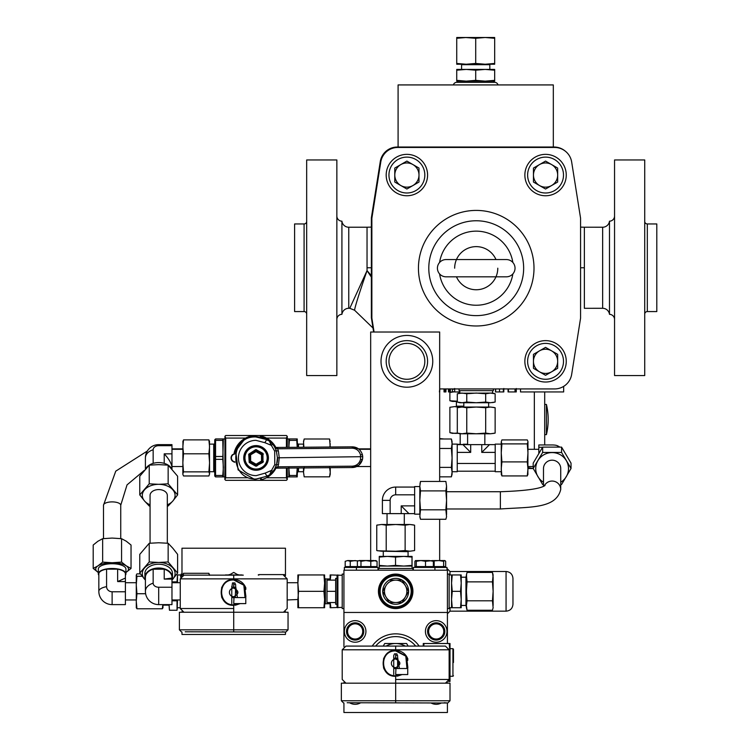 <?xml version="1.0" encoding="UTF-8"?>
<svg xmlns="http://www.w3.org/2000/svg" width="750" height="750" viewBox="0 0 750 750"><rect width="100%" height="100%" fill="white"/><g stroke="black" fill="none" stroke-linecap="round" stroke-linejoin="round"><path stroke-width="1.12" d="M437.419 268.191A8.625 8.625 0 0 0 446.034 276.816L506.409 276.816A8.625 8.625 0 0 0 515.034 268.191A8.625 8.625 0 0 0 506.409 259.566L446.034 259.566A8.625 8.625 0 0 0 437.419 268.191M465.356 37.5L475.706 38.288L475.706 63.45L466.219 64.237L456.731 63.45L456.731 64.237L485.184 64.237L475.706 63.45M475.706 38.288L485.184 37.5L494.672 38.288L494.672 37.5L456.731 37.5L456.731 63.45M415.688 646.087A25.875 25.875 0 0 0 375.656 646.087M412.922 570.206L412.922 568.481L378.431 568.481L378.431 570.206M377.7 524.944L376.753 525.178L376.753 550.556L381.488 551.231L395.672 551.231L377.7 550.791M405.131 550.556L395.672 551.231L409.866 551.231L405.131 550.556L405.131 525.178L409.866 524.494L413.409 524.888M408.075 556.406L408.075 551.663L382.847 551.231M395.541 565.388L403.762 566.062L387.384 566.062L395.541 565.388L395.541 557.081L387.384 556.406L379.219 557.081L379.294 556.406L379.219 565.388L387.384 566.062L379.294 566.062L379.219 565.388L379.294 568.481M395.672 487.069A13.284 13.284 0 0 0 382.397 500.353L390.141 500.353A5.531 5.531 0 0 1 395.672 494.822L395.672 487.069L414.647 487.069M419.822 514.153L414.647 514.153L414.647 486.553L419.822 486.553M543.488 486.319L543.488 468.609A8.625 8.428 180 0 1 552.112 460.181A8.625 8.428 180 0 1 560.737 468.609L560.737 489.478A8.625 8.428 180 0 0 544.284 485.944M451.641 388.931L454.669 389.353M456.403 401.428L456.403 406.172L463.819 406.172M452.372 391.931L454.669 391.772M546.422 434.634A65.541 65.541 0 0 0 546.422 404.447L544.697 404.447L544.697 434.634L546.422 434.634L546.422 404.447M498.019 84.928A3.45 3.45 0 0 0 494.672 82.341L456.731 82.341A3.45 3.45 0 0 0 453.384 84.928M493.809 82.341L493.809 81.141L485.184 81.141L494.672 80.353L494.672 70.191L485.184 69.413L475.706 70.191L466.219 69.413L456.731 70.191L456.731 69.413L494.672 69.413L494.672 70.191M466.219 81.141L475.706 80.353L485.184 81.141L456.731 81.141L456.731 80.353L466.219 81.141L457.594 81.141L457.594 82.341M489.825 69.413L489.825 64.669L461.578 64.669L461.578 69.413M459.066 388.931L459.066 390.656L493.387 390.656L493.387 388.931M459.797 393.225L492.609 393.066L492.609 390.656M400.837 164.578A12.103 12.103 0 0 0 400.837 185.531A12.103 12.103 0 0 0 418.988 175.059A12.103 12.103 0 0 0 400.837 164.578M427.584 175.059A20.7 20.7 0 0 1 406.884 195.75A20.7 20.7 0 0 1 386.184 175.059A20.7 20.7 0 0 1 406.884 154.359A20.7 20.7 0 0 1 427.584 175.059A20.7 20.7 0 0 0 406.884 154.359A20.7 20.7 0 0 0 386.184 175.059M539.513 185.531A12.103 12.103 0 0 0 557.663 175.059A12.103 12.103 0 0 0 539.513 164.578A12.103 12.103 0 0 0 539.513 185.531M535.209 157.134A20.7 20.7 0 0 1 563.484 164.709A20.7 20.7 0 0 1 555.909 192.984A20.7 20.7 0 0 1 527.634 185.4A20.7 20.7 0 0 1 535.209 157.134A20.7 20.7 0 0 0 527.634 185.4A20.7 20.7 0 0 0 555.909 192.984M386.184 361.331A20.7 20.7 0 0 1 406.884 340.631A20.7 20.7 0 0 1 427.584 361.331A20.7 20.7 0 0 1 406.884 382.031A20.7 20.7 0 0 1 386.184 361.331A20.7 20.7 0 0 1 406.884 340.631A20.7 20.7 0 0 1 427.584 361.331M406.884 387.206A25.875 25.875 0 0 1 381.019 361.331A25.875 25.875 0 0 1 406.884 335.456A25.875 25.875 0 0 1 432.759 361.331A25.875 25.875 0 0 1 406.884 387.206M535.209 343.406A20.7 20.7 0 0 1 563.484 350.981A20.7 20.7 0 0 1 555.909 379.256A20.7 20.7 0 0 1 527.634 371.681A20.7 20.7 0 0 1 535.209 343.406A20.7 20.7 0 0 1 563.484 350.981A20.7 20.7 0 0 1 555.909 379.256M539.513 371.812A12.103 12.103 0 0 0 557.663 361.331A12.103 12.103 0 0 0 539.513 350.85A12.103 12.103 0 0 0 539.513 371.812M495.984 259.566A21.562 21.562 0 0 0 456.459 259.566M496.059 276.637A21.562 21.562 0 0 0 497.784 268.191M456.459 276.816A21.562 21.562 0 0 0 495.984 276.816M428.794 268.191A47.428 47.428 0 0 1 476.222 220.762A47.428 47.428 0 0 1 523.65 268.191A47.428 47.428 0 0 1 476.222 315.628A47.428 47.428 0 0 1 428.794 268.191A47.428 47.428 0 0 1 476.222 220.762A47.428 47.428 0 0 1 523.65 268.191A47.428 47.428 0 0 1 476.222 315.628A47.428 47.428 0 0 1 428.794 268.191A47.428 47.428 0 0 0 476.222 315.628A47.428 47.428 0 0 0 523.65 268.191A47.428 47.428 0 0 1 476.222 315.628A47.428 47.428 0 0 1 428.794 268.191M336.853 216.019A5.175 5.175 0 0 0 341.916 221.194L341.916 314.325A5.175 5.175 0 0 0 336.853 319.5M614.55 319.5A5.175 5.175 0 0 0 609.487 314.325L609.487 221.194A5.175 5.175 0 0 0 614.55 216.019M644.728 314.156A2.587 2.587 0 0 1 647.316 311.569L656.803 311.569L656.803 223.95L647.316 223.95A2.587 2.587 0 0 1 644.728 221.363M644.728 375.562L644.728 159.956L614.55 159.956L614.55 375.562L644.728 375.562M304.088 311.569L304.088 223.95L294.6 223.95L294.6 311.569L304.088 311.569A2.587 2.587 0 0 1 306.675 314.156M304.088 223.95A2.587 2.587 0 0 0 306.675 221.363M336.853 375.562L336.853 159.956L306.675 159.956L306.675 375.562L336.853 375.562M371.353 277.087L367.041 270.628C359.1 293.644 354.947 306.844 354.572 310.228L373.003 328.031M584.363 267.759L584.363 308.297L602.644 308.287L602.644 227.231L584.363 227.222L584.363 267.759L580.575 267.759M371.353 227.109L367.041 227.222L367.041 270.628L349.781 308.297L348.759 308.287A6.9 6.9 0 0 0 341.916 314.325M367.041 227.231L348.759 227.231L348.759 308.287M341.916 221.194A6.9 6.9 0 0 0 348.759 227.231M609.487 314.325A6.9 6.9 0 0 0 602.644 308.287M609.487 221.194A6.9 6.9 0 0 1 602.644 227.231M367.041 267.759L371.353 267.759M457.35 433.106L452.419 433.35L449.878 432.666L454.613 433.35L449.878 432.666L449.878 407.288L454.613 406.613L449.878 407.288L454.613 406.613L459.347 407.288M103.491 538.603L103.491 505.219A8.625 3.328 -0 0 1 112.116 501.891A8.625 3.328 -0 0 1 120.741 505.219L120.741 538.603M162.966 607.856L162.994 604.612M162.853 604.612L162.319 608.784L162.994 607.584M177.487 599.953L177.197 609.309M106.584 586.669A13.284 5.128 180 0 0 98.831 591.337L98.831 573.834A13.284 5.128 180 0 1 106.584 569.166L106.584 586.669A5.531 5.1 0 0 0 112.116 591.769L125.4 591.769L125.4 604.612L112.116 604.612L112.116 591.769M125.4 575.278A13.8 5.334 180 0 0 125.916 573.834L125.916 569.062A13.8 5.334 180 0 0 112.116 563.728A13.8 5.334 180 0 0 98.316 569.062L98.316 573.834A13.8 5.334 180 0 0 98.831 575.278M125.916 573.834A13.8 5.334 180 0 0 112.116 568.5A13.8 5.334 180 0 0 98.316 573.834M209.569 441.928L208.894 439.875L209.569 446.841L208.894 453.806L209.569 462.834L208.894 471.863L209.569 473.916L208.894 475.969L183.516 475.969L182.841 474.309L182.944 441.131M182.841 473.916L183.516 471.863L182.841 462.834L183.516 453.806L182.841 446.841L183.516 439.875L182.841 441.928M145.641 468.863A13.8 9.328 0 0 1 158.691 462.572A13.8 9.328 0 0 1 171.741 468.863M324.609 578.156L325.387 578.934L325.387 603.731L330.131 603.731M323.934 574.95L324.609 574.95L324.609 607.716L323.934 607.716L324.609 599.522L323.934 591.337L298.556 591.337L297.881 583.144L297.881 574.95L323.934 574.95L324.609 583.144L323.934 591.337M153.159 583.172A13.284 8.981 180 0 0 145.406 591.337L145.406 577.359A13.284 8.981 180 0 1 153.159 569.194L153.159 583.172A5.531 4.078 0 0 0 158.691 587.241L171.975 587.241L171.975 604.612L158.691 604.612L158.691 587.241M171.975 579.891A13.8 9.328 180 0 0 172.491 577.359L172.491 573.544A13.8 9.328 180 0 0 158.691 564.216A13.8 9.328 180 0 0 144.891 573.544L144.891 577.359A13.8 9.328 180 0 0 145.406 579.891M172.491 577.359A13.8 9.328 180 0 0 158.691 568.022A13.8 9.328 180 0 0 144.891 577.359M150.066 543.188L150.066 495.403A8.625 5.831 0 0 1 150.403 493.781A8.625 5.831 0 0 1 159.9 489.628A8.625 5.831 0 0 1 167.316 495.403L167.316 543.188M370.669 449.297L359.091 449.297M370.669 466.547L356.784 466.547M452.072 471.722L457.247 471.722L457.247 444.122L452.072 444.122M501.234 471.722L495.197 471.722L495.197 444.122L501.234 444.122M494.194 407.484L490.416 407.044L485.681 407.719L485.681 433.097L490.416 433.772L494.194 433.331M457.303 433.097L459.834 433.772L490.416 433.772L495.141 433.097L495.141 407.719L490.416 407.044L459.834 407.044L457.303 407.719L457.303 433.097L462.028 433.772L466.762 433.097L476.222 433.772L485.681 433.097M501.234 473.944L501.909 475.931L501.234 468.909L501.909 461.897L501.234 452.887L501.909 443.888L501.234 441.9L501.909 439.913L527.288 439.913L527.962 441.534L527.869 474.684M527.962 441.9L527.288 443.888L527.962 452.887L527.288 461.897L527.962 468.909L527.288 475.931L527.962 473.944M485.681 407.719L476.222 407.044L466.762 407.719L462.028 407.044L457.303 407.719M557.644 447.028L557.644 446.119A5.531 1.163 0 0 0 556.997 445.575A5.531 1.163 0 0 0 552.112 444.956L538.828 444.956L538.828 453.45M255.966 445.594A12.328 12.328 0 0 1 268.406 457.819A12.328 12.328 0 0 1 256.172 470.25A12.328 12.328 0 0 1 243.741 458.025A12.328 12.328 0 0 1 255.966 445.594A12.328 12.328 0 0 1 268.406 457.819A12.328 12.328 0 0 1 256.172 470.25A12.328 12.328 0 0 1 243.741 458.025A12.328 12.328 0 0 1 255.966 445.594M255.572 449.709L248.709 454.247L249.206 462.459L255.712 466.144L263.006 462.347L262.931 453.384L256.003 449.587L256.219 450.075L249.253 453.947L249.422 462.084L256.35 465.759L262.791 461.972L262.941 454.125L256.219 450.075L249.253 453.947M297.469 472.753A1.031 1.031 0 0 1 298.5 471.722L303.506 471.722M297.469 443.091A1.031 1.031 0 0 0 298.5 444.122L298.5 447.281M297.234 467.991L296.653 475.463L296.653 476.897L297.234 476.897L297.469 467.981M297.469 447.291L297.234 438.947L296.653 438.947L297.225 447.291M288.844 468.056L288.844 476.897L296.653 476.897M214.744 443.091A1.031 1.031 0 0 1 213.713 444.122L209.569 444.122M214.744 472.753A1.031 1.031 0 0 0 213.713 471.722L213.713 444.122M214.744 439.809L214.744 476.034L215.559 476.897L215.559 438.947L214.744 439.809M215.559 475.463L222.797 475.463L223.369 467.409L222.797 459.356L223.369 438.947L215.559 438.947M222.797 459.356L215.559 459.356M224.85 476.897L223.369 476.897L222.797 440.381L215.559 440.381M234.928 462.206A4.312 4.312 0 0 1 233.681 461.887L233.681 461.887M181.116 576.478L181.116 574.087L181.978 574.087M237.244 574.453A17.25 17.25 0 0 1 239.1 574.95M285.459 632.072L285.459 634.453L181.978 634.453L181.978 632.072M181.978 575.728L181.978 548.212L285.459 548.212L285.459 575.728M285.459 611.653L285.459 612.234M181.978 612.234L181.978 611.653M228.328 574.95A17.25 17.25 0 0 1 230.184 574.453M234.863 461.859A3.966 3.966 0 0 1 233.653 461.494L233.138 461.203A3.966 3.966 0 0 1 233.138 454.641L233.653 454.35A3.966 3.966 0 0 1 234.881 453.984M233.681 453.956A4.312 4.312 0 0 1 234.619 453.675M232.781 461.363L232.781 461.363A4.312 4.312 0 0 1 232.781 454.472M287.288 447.375L287.288 436.359L286.425 435.497L225.712 435.497L224.953 436.256L225.712 438.084L245.55 438.084M247.481 477.759L225.712 477.759L224.85 479.484L224.953 436.256M287.184 436.256L286.425 438.084L286.425 447.375M287.288 468.066L287.288 479.484L286.425 480.347L225.712 480.347L224.953 479.587M225.712 477.759L225.712 438.084M286.425 468.075L286.425 477.759L287.184 479.587M215.559 456.488L222.797 456.488M223.369 476.897L215.559 476.897M222.797 440.381L222.797 438.947M222.797 476.897L222.797 475.463M288.844 467.409L289.416 475.463L296.653 475.463M296.653 440.381L289.416 440.381L288.853 447.347M287.288 438.947L296.653 438.947M289.416 475.463L289.416 476.897M289.416 438.947L289.416 440.381M288.844 438.947L288.844 447.356M256.566 466.134L262.566 461.597L263.006 462.347M262.931 453.384L262.566 461.597L256.134 465.394L249.422 462.084L256.134 465.825L255.712 466.144M249.206 462.459L249.572 454.237L256.012 450.45L263.372 454.125M255.806 451.266L256.012 450.656L256.022 451.631L262.331 454.237L261.497 454.725L262.397 461.503L261.544 461.025L256.134 465.188L256.125 464.213L249.806 461.606L250.65 461.109L249.741 454.341L250.594 454.819L255.806 451.266M261.206 436.106A0.863 0.863 0 0 0 260.156 436.809A0.863 0.863 0 0 1 261.206 436.106A22.425 22.425 0 0 1 275.85 447.469A22.425 22.425 0 0 0 261.206 436.106L261.009 436.95A21.562 21.562 0 0 1 268.144 440.1M275.953 468.169A22.425 22.425 0 0 1 261.572 479.644A0.863 0.863 0 0 1 260.541 479.072A0.863 0.863 0 0 0 261.572 479.644A22.425 22.425 0 0 0 275.953 468.169M234.197 452.719A0.863 0.863 0 0 0 234.928 453.778A0.863 0.863 0 0 1 234.197 452.719L235.041 452.925C237.281 444.797 242.484 439.509 250.659 437.034L250.444 436.2A0.863 0.863 0 0 1 251.512 436.913A0.863 0.863 0 0 0 250.444 436.2A22.425 22.425 0 0 0 234.197 452.719A22.425 22.425 0 0 1 250.444 436.2M543.488 482.231A16.387 16.022 -0 0 1 552.112 452.587A16.387 16.022 -0 0 1 560.737 482.231M560.737 484.509L561.572 484.491L571.031 468.469L561.572 452.447L542.653 452.447L533.194 468.469L542.653 484.491L543.488 484.509M542.653 452.447L542.653 447.113L561.572 447.113L571.031 463.134L571.031 468.469M533.194 468.469L533.194 463.134L542.653 447.113M561.572 452.447L561.572 447.113M542.55 447.281L538.828 447.281M466.762 407.719L466.762 433.097M501.909 443.888L527.288 443.888M501.234 441.9L501.328 474.684M501.909 461.897L527.288 461.897M501.909 475.931L527.288 475.931M495.197 452.391L481.753 452.391L489.506 444.637L470.691 444.637L470.691 452.391L457.247 452.391M470.691 444.637L462.938 444.637L470.691 452.391M481.753 452.391L481.753 444.637M457.247 463.453L495.197 463.453M451.884 441.309L451.397 439.003L452.072 441.534L452.072 474.309L451.397 476.841L451.894 474.506M439.659 439.003L451.397 439.003L452.072 443.728L451.397 448.463L452.072 457.922L451.397 467.381L452.072 472.116L451.397 476.841L439.659 476.841M451.913 474.347L452.072 472.116M452.072 443.728L451.941 441.675M439.659 467.381L451.397 467.381M439.659 448.463L451.397 448.463M329.559 467.381L330.234 472.116L329.559 476.841L330.234 474.309L330.234 467.709M330.234 447.009L329.559 439.003L330.103 441.675M330.047 441.309L329.559 439.003L304.181 439.003L303.694 441.309M330.234 443.728L329.897 447.019M304.181 467.381L303.506 472.116L304.181 476.841L303.506 472.116L304.181 476.841L329.559 476.841L330.056 474.506M330.075 474.347L330.234 472.116M303.637 441.675L304.181 439.003L303.506 441.534L303.891 447.234M303.506 447.234L303.506 443.728M303.506 472.116L303.506 467.934M164.222 579.094L164.222 569.194A13.284 8.981 180 0 1 171.975 577.359L171.975 578.053L164.222 579.094L171.975 579.094L171.975 578.053M171.975 579.094L171.975 587.241M153.159 569.194L164.222 569.194M139.772 573.047L139.772 554.353L149.231 543.272L158.691 542.766L168.15 543.272L172.884 548.306L177.609 554.353L177.609 573.047L168.15 561.966L158.691 562.463L149.231 561.966L139.772 573.047L145.406 580.125M168.15 543.272L168.15 561.966M171.975 580.125L177.609 573.047M149.231 543.272L149.231 561.966M171.975 580.031A16.387 11.081 180 0 0 172.884 579.084A16.387 11.081 180 0 0 172.884 568.003A16.387 11.081 180 0 0 158.691 562.463A16.387 11.081 180 0 0 144.497 568.003A16.387 11.081 180 0 0 144.497 579.084A16.387 11.081 180 0 0 145.406 580.031M209.569 575.147L209.466 574.547M209.569 575.344L208.894 573.281L183.516 573.281L182.944 574.547M208.894 573.281L209.194 575.147M183.206 575.231L183.516 573.281M234.684 575.147A16.209 16.209 0 0 0 232.753 575.147M236.278 575.147A16.387 16.387 0 0 0 231.159 575.147M243.291 575.147L224.138 575.147M232.509 574.95L225.422 574.95M241.997 574.95L234.909 574.95M238.106 574.95L233.719 572.409L229.331 574.95M330.131 580.125L330.131 574.95L330.816 574.95L330.234 580.125M342.206 575.297L330.816 574.95M330.234 602.541L330.816 607.716L330.131 607.716L330.131 602.541M342.206 607.378L330.816 607.716M284.944 574.931L284.269 574.594L284.944 575.447M284.363 575.259L284.269 574.594L258.891 574.594L258.206 574.959L258.891 574.594L258.806 575.147M298.556 574.95L297.881 583.144L298.556 607.716L297.881 607.716L297.881 599.522L287.184 599.953M297.881 599.522L298.556 591.337M298.556 607.716L323.934 607.716M171.975 469.125L171.975 467.709C171.722 463.791 169.134 459.159 164.222 453.834L164.222 463.35M158.691 445.678L158.691 444.637L171.975 444.637L171.975 445.678L158.691 445.678A5.531 4.078 0 0 0 153.159 449.756L153.159 463.35M171.975 467.709L171.975 453.834L164.222 453.834M171.975 445.678L171.975 453.834M208.894 471.863L183.516 471.863M209.569 473.916L209.466 441.131M208.894 453.806L183.516 453.806M208.894 439.875L183.516 439.875M168.15 483.825L158.691 484.322L149.231 483.825L149.231 465.131L158.691 464.634L168.15 465.131L177.609 476.212L177.609 494.906L168.15 483.825L168.15 465.131M149.231 483.825L139.772 494.906L139.772 476.212L149.231 465.131M139.772 494.906L144.497 500.944L149.231 505.988L150.066 506.062M167.316 506.062L168.15 505.988L172.884 500.944L177.609 494.906M150.066 504.825A16.387 11.081 0 0 1 144.497 500.944A16.387 11.081 0 0 1 144.497 489.862A16.387 11.081 0 0 1 158.691 484.322A16.387 11.081 0 0 1 172.884 489.862A16.387 11.081 0 0 1 172.884 500.944A16.387 11.081 0 0 1 167.316 504.825M117.647 581.569L117.647 569.166A13.284 5.128 180 0 1 125.4 573.834L125.4 578.053L117.647 581.569L125.4 581.569L125.4 578.053M125.4 581.569L125.4 591.769M106.584 569.166L117.647 569.166M180.891 576.769L180.675 574.95L180.675 577.134M169.378 609.609L169.041 604.612M171.975 600.797L177.037 600.797L177.037 610.256L169.481 610.256L169.059 604.612M180.675 574.95L177.487 574.95L177.487 582.712M177.487 574.95L177.037 581.869L171.975 581.869M140.391 573.881L136.941 573.881L136.266 575.081L136.941 576.281L142.209 576.281M162.319 608.784L136.941 608.784L136.266 601.256L136.941 593.728L136.266 585L136.941 576.281M136.266 607.584L136.941 608.784M145.631 593.728L136.941 593.728M136.303 607.856L136.266 575.081M93.197 568.434L93.197 545.025L97.922 541.238L102.656 538.697L112.116 538.069L121.575 538.697L126.309 541.238L131.034 545.025L131.034 568.434L126.309 565.894L121.575 562.106L112.116 562.734L102.656 562.106L97.922 565.894L93.197 568.434L98.316 572.484A16.387 6.328 180 0 1 97.922 572.222A16.387 6.328 180 0 1 97.922 565.894A16.387 6.328 180 0 1 112.116 562.734A16.387 6.328 180 0 1 126.309 565.894A16.387 6.328 180 0 1 126.309 572.222L131.034 568.434M102.656 538.697L102.656 562.106M121.575 538.697L121.575 562.106M463.266 444.637L457.247 444.216M463.266 444.216L467.597 444.216M463.819 406.613L454.613 406.613M461.391 407.044L463.819 406.809M458.241 433.35L454.613 433.35M439.659 438.572L444.094 439.003M367.041 270.628L371.353 275.634M373.631 332.016L371.353 317.606L371.353 217.912L380.278 161.578A17.25 17.25 0 0 1 397.312 147.028L554.091 147.028A17.25 17.25 0 0 1 565.2 151.078M397.312 147.028L401.297 147.028M554.091 147.028L548.147 147.028M439.416 391.941L439.716 388.931M439.716 391.941L439.791 388.931M444.037 388.931L444.037 391.941L445.359 391.941L445.359 388.931M445.359 391.941L445.922 391.941L445.922 388.931M444.966 391.941L444.966 388.931M445.922 391.941L445.997 388.931M448.491 388.931L448.491 391.941L449.794 391.941L449.794 388.931M449.794 391.941L450.375 391.941L450.375 388.931M449.428 391.941L449.428 388.931M450.375 391.941L450.422 388.931M454.669 388.491L454.669 391.941L459.834 391.941M454.669 391.941L454.669 388.931L454.697 391.941M495.478 388.931L495.478 391.941L499.509 391.941L499.509 388.931M499.509 391.941L503.334 391.941L503.334 388.931M495.675 391.941L495.675 388.931M503.334 391.941L503.822 391.941L503.822 388.931M508.069 388.931L508.069 391.941L508.481 388.931M508.481 391.941L515.006 391.941L515.006 388.931M508.434 391.941L508.434 388.931M515.006 391.941L516.272 391.941L516.272 388.931M516.272 391.941L516.272 388.491M515.991 391.941L515.991 388.931M515.372 391.941L515.372 388.931M563.653 386.381L563.653 391.941L520.528 391.941L520.528 388.931M374.072 332.016L371.869 318.141L371.869 218.241L380.775 162.009A17.25 17.25 0 0 1 397.819 147.459L554.634 147.459A17.25 17.25 0 0 1 571.669 162.009L580.575 218.241L580.575 318.141L571.669 374.381A17.25 17.25 0 0 1 554.634 388.931L439.659 388.931M456.384 259.744A21.562 21.562 0 0 0 454.659 268.191M557.663 354.347L545.559 347.362L533.456 354.347L533.456 368.316L545.559 375.309L557.663 368.316L557.663 354.347M370.669 560.55L370.669 332.016L439.659 332.016L439.659 481.434M439.659 519.272L439.659 560.55M557.663 168.066L557.663 182.044L545.559 189.028L533.456 182.044L533.456 168.066L545.559 161.081L557.663 168.066M406.884 189.028L394.781 182.044L394.781 168.066L406.884 161.081L418.988 168.066L418.988 182.044L406.884 189.028M492.834 393.253L495.141 393.75L490.416 393.066L485.681 393.75L476.222 393.066L466.762 393.75L466.762 402.047L476.222 402.731L485.681 402.047L490.416 402.731L495.141 402.047L492.684 402.562M485.681 393.75L485.681 402.047M492.609 393.066L495.141 393.75L495.141 402.047L492.478 402.591M490.416 393.066L492.469 393.206M466.762 393.75L462.028 393.066L457.303 393.75L457.303 402.047L459.834 402.731L462.028 402.731L457.303 402.047L462.028 402.731L466.762 402.047M462.028 393.066L459.637 393.253M462.028 402.731L490.416 402.731M553.322 147.028L553.322 84.928L398.091 84.928L398.091 147.028M475.706 80.353L475.706 70.191M456.731 80.353L456.731 70.191M494.672 80.353L494.672 81.141L485.184 81.141M494.672 38.288L494.672 63.45L485.184 64.237L494.672 64.237L494.672 63.45M456.731 38.288L466.219 37.5M486.047 37.5L485.184 37.5M544.697 444.956L544.697 391.941M534.347 391.941L534.347 449.297M527.962 468.525L533.231 468.525M533.222 468.516L527.962 467.616M459.834 392.391L459.347 393.197M452.419 389.353L452.419 391.772L454.613 391.772L449.878 392.447L449.878 400.753L452.419 401.428L454.613 401.428L449.878 400.753L457.303 401.203M452.419 391.772L449.878 392.447L452.213 391.959M459.347 392.447L456.928 391.941M454.613 401.428L457.303 401.428M401.212 505.884L401.212 513.628L408.956 513.628L401.212 505.884L414.647 505.884M414.647 494.822L395.672 494.822M382.397 500.353L382.397 513.628L390.141 513.628L390.141 500.353M401.212 513.628L390.141 513.628M412.125 565.388L412.059 566.062L403.762 566.062L411.994 565.388L412.059 566.062L412.059 556.406L411.994 557.081L403.762 556.406L395.541 557.081M412.125 557.081L412.059 556.406L379.294 556.406M411.994 565.388L411.994 557.081M409.866 551.231L414.6 550.556L409.866 551.231L414.6 550.556L414.6 525.178L409.866 524.494L395.672 524.494L405.131 525.178M386.212 550.556L386.212 525.178L395.672 524.494L381.488 524.494L386.212 525.178M376.753 525.178L381.488 524.494L376.753 525.178M446.559 514.538L446.559 486.159L445.875 481.434L446.559 486.159L445.875 490.894L446.559 500.353L445.875 509.812L446.559 516.741L445.875 519.272L420.497 519.272L419.962 516.6M420.009 516.956L420.497 519.272L419.822 516.741L420.497 509.812L419.822 500.353L420.497 490.894L419.822 486.159L420.497 481.434L420.009 483.759M419.981 483.919L420.497 481.434L445.875 481.434L446.559 486.159M445.875 490.894L420.497 490.894M445.875 509.812L420.497 509.812M419.822 514.538L419.822 486.159M233.719 597.816C231.206 597.169 231.206 596.944 233.719 597.131L234.994 597.572M233.719 596.709A4.312 4.312 0 0 1 229.406 592.397A4.312 4.312 0 0 1 233.719 588.084C239.278 590.962 239.278 593.831 233.719 596.709L233.719 597.131M233.719 588.084L233.719 587.663C231.206 587.85 231.206 587.625 233.719 586.978C236.222 587.625 236.222 587.85 233.719 587.663L233.719 584.634L234.338 584.634M233.719 575.147L183.956 575.147L233.719 575.147L233.719 578.859L287.184 578.859L180.253 578.859L233.719 578.859L233.719 579.459L244.528 585.309L245.897 596.747M245.794 597.028L245.794 595.303M245.794 589.491L245.794 587.766M239.062 603.609L233.719 604.819L233.719 605.334L240.159 603.609L233.719 605.334C217.041 606.103 217.022 578.7 233.719 579.459L244.547 585.337L245.569 597.572M221.644 587.766L221.644 589.491M221.644 595.303L221.644 597.028M233.719 604.819C218.203 605.494 217.05 579.581 233.719 579.975L233.719 579.459C217.031 578.709 217.031 606.084 233.719 605.334L233.719 612.234L283.481 612.234L179.391 612.234L288.047 612.234L233.719 612.234L233.719 629.822L288.047 629.822L179.391 629.822L233.719 629.822L233.719 631.791M233.719 579.975L243.844 585.206L245.006 597.572M235.509 584.634L234.928 582.909L232.509 582.909L231.778 587.709M233.719 584.634C236.222 584.634 236.222 584.634 233.719 584.634C231.216 584.644 231.216 584.644 233.719 584.634L233.719 582.909M233.719 597.572L245.794 597.572L245.794 603.609L233.719 603.609C231.216 603.609 231.216 603.609 233.719 603.609L234 597.572M235.247 597.572L235.659 587.222M447.422 570.206L343.931 570.206L343.931 612.459L447.422 612.459L447.422 568.913L450.009 571.5L450.009 574.95M447.422 612.459L447.422 643.509M447.422 682.594L447.422 683.175M447.422 703.003L447.422 712.5L343.931 712.5L343.931 703.003M343.931 683.175L343.931 682.594M343.931 646.669L343.931 612.459M276.553 464.719A21.562 21.562 0 0 1 272.897 471.459L271.556 470.381L265.134 473.128L266.859 476.016L271.247 474.262A17.25 17.25 0 0 0 267.984 475.95L256.247 478.997C229.378 480.469 228.694 435.703 255.9 436.969L267.684 439.819C256.931 435.338 248.981 435.478 243.825 440.241L235.678 450.984L238.106 469.894L254.738 479.503L267.9 475.959M265.134 473.128L256.219 475.631A17.653 17.653 0 0 1 238.425 458.128A17.653 17.653 0 0 1 255.928 440.334L264.881 442.688L271.341 445.322L269.559 441.459L270.366 441.459L266.559 439.772L264.881 442.688M277.631 457.8A21.562 21.562 0 0 1 276.581 464.625L277.425 457.8L276.291 450.506L274.678 451.097L274.791 464.55L276.412 465.122L276.581 464.625L274.603 469.003L276.066 468.159L274.781 468.75M271.856 472.669L270.844 473.681M271.613 443.034L269.934 441.469A21.562 21.562 0 0 1 271.153 442.575M269.925 441.459L272.672 444.225L271.341 445.322L270.366 444.234M274.613 446.906L277.575 448.791L278.381 450.825L276.469 451.003L274.416 446.653L276.328 450.6M276.534 464.756L276.412 465.122A21.562 21.562 0 0 1 272.897 471.459L270.197 474.272M272.672 444.225A21.562 21.562 0 0 1 276.291 450.506A21.562 21.562 0 0 0 272.672 444.225M270.591 471.488L271.556 470.381L269.831 474.272L270.647 474.262M278.381 450.825L279.253 457.791L278.494 464.766L276.581 464.625M278.494 464.766L277.725 466.809L274.603 469.003M278.006 468.15L352.472 467.522C357.516 467.25 360.853 464.55 362.484 459.422L362.728 457.087L362.484 459.422L358.894 465.225L352.472 467.522L352.181 466.191L277.725 466.809L278.006 468.15L276.066 468.159A1.725 0.6 -90.5 0 0 276.6 467.156M276.45 448.463A1.725 0.6 -90.5 0 0 275.897 447.469L277.838 447.45L277.575 448.791L352.031 448.172L277.575 448.791M352.472 467.522L276.872 468.159M276.703 447.459L352.294 446.831C357.347 447.019 360.731 449.672 362.447 454.762L362.728 457.087L362.447 454.762L360.487 454.781C359.194 450.637 356.372 448.434 352.031 448.172L352.294 446.831L358.538 448.856L370.669 448.866M362.719 456.675L277.425 457.8M277.838 447.45L352.294 446.831M277.725 466.809L352.181 466.191C356.512 465.853 359.297 463.603 360.534 459.441L360.487 454.781M346.547 630.703A8.625 8.625 0 0 0 354.413 640.031A8.625 8.625 0 0 0 363.731 632.166A8.625 8.625 0 0 1 354.413 640.031A8.625 8.625 0 0 1 346.547 630.703A8.625 8.625 0 0 1 355.875 622.837A8.625 8.625 0 0 1 363.731 632.166M344.363 631.434A10.781 10.781 0 0 0 355.144 642.216A10.781 10.781 0 0 0 365.925 631.434A10.781 10.781 0 0 0 355.144 620.653A10.781 10.781 0 0 0 344.363 631.434M431.072 703.003A10.781 10.781 0 0 0 441.337 703.003M427.884 629.166A8.625 8.625 0 0 0 433.941 639.759A8.625 8.625 0 0 0 444.525 633.703A8.625 8.625 0 0 1 433.941 639.759A8.625 8.625 0 0 1 427.884 629.166A8.625 8.625 0 0 1 438.478 623.119A8.625 8.625 0 0 1 444.525 633.703M425.428 631.434A10.781 10.781 0 0 0 436.209 642.216A10.781 10.781 0 0 0 446.991 631.434A10.781 10.781 0 0 0 436.209 620.653A10.781 10.781 0 0 0 425.428 631.434M350.006 703.003A10.781 10.781 0 0 0 360.272 703.003M453.459 662.484L453.459 649.2L453.459 662.484M450.009 652.987L450.009 643.509L449.222 643.509L450.009 652.997L449.222 662.484L450.009 671.972L449.222 681.45L448.566 681.45M408.122 646.087L406.631 643.509L384.722 643.509L383.231 646.087M405.225 646.087A18.975 18.975 0 0 0 386.119 646.087M395.672 643.509L390.197 643.509M449.222 681.45L450.009 681.45L450.009 652.997M449.222 643.509L423.272 643.509L423.272 646.087M423.703 646.087L424.059 643.509M395.672 668.747C393.169 668.109 393.169 667.884 395.672 668.062L396.956 668.513M395.672 667.65A4.312 4.312 0 0 1 391.369 663.337A4.312 4.312 0 0 1 395.672 659.025C401.241 661.903 401.241 664.772 395.672 667.65L395.672 668.062M395.672 659.025L395.672 658.603C393.169 658.791 393.169 658.566 395.672 657.919C398.184 658.566 398.184 658.791 395.672 658.603L395.672 655.575L396.3 655.575M395.672 646.087L445.434 646.087L345.919 646.087L395.672 646.087L395.672 649.8L449.147 649.8L342.206 649.8L395.672 649.8L395.672 650.4L406.491 656.25L407.859 667.688M407.747 667.969L407.747 666.244M407.747 660.431L407.747 658.706M401.016 674.55L395.672 675.759L395.672 676.275L402.113 674.55L395.672 676.275C378.994 677.044 378.975 649.641 395.672 650.4L406.5 656.278L407.522 668.513M383.597 658.706L383.597 660.431M383.597 666.244L383.597 667.969M395.672 675.759C380.166 676.434 379.012 650.522 395.672 650.916L395.672 650.4C378.984 649.65 378.984 677.025 395.672 676.275L395.672 683.175L445.434 683.175L341.344 683.175L450.009 683.175L395.672 683.175L395.672 700.763L450.009 700.763L341.344 700.763L395.672 700.763L395.672 702.731M395.672 650.916L405.797 656.147L406.969 668.513M397.481 655.575L396.881 653.85L394.472 653.85L393.731 655.575L393.731 658.65M395.672 655.575C398.175 655.575 398.175 655.575 395.672 655.575C393.169 655.584 393.169 655.584 395.672 655.575L395.672 653.85M395.672 668.513L407.747 668.513L407.747 674.55L395.672 674.55C393.169 674.55 393.169 674.55 395.672 674.55C393.169 674.55 393.169 674.55 395.672 674.55L395.953 668.513M397.622 668.503L397.613 658.162M397.2 668.513L397.622 668.016M512.962 578.4L512.962 604.266L512.962 578.4C512.55 574.209 510.253 571.903 506.062 571.5L506.062 611.166L450.009 611.166L450.009 607.716M449.147 574.125L449.147 608.578L447.422 608.578M452.241 591.337L451.556 599.522L452.241 607.716L451.556 607.716L451.556 583.144L452.241 591.337L460.538 591.337L461.212 583.144L460.538 574.95L461.212 574.95L461.212 584.269M461.212 605.456L465.956 605.456L465.956 577.209L466.575 574.744M461.212 583.144L461.212 607.716L460.538 607.716L461.212 599.522L460.538 591.337M465.956 605.456L466.528 607.584M452.241 607.716L460.538 607.716M452.241 574.95L451.556 583.144L451.556 574.95L460.538 574.95M492.45 581.869L493.125 591.337L492.45 600.797L493.125 607.716L492.45 610.256L467.072 610.256L466.388 605.522L467.072 600.797L466.388 591.337L467.072 581.869L466.388 574.95L467.072 572.409L492.45 572.409L493.125 577.144L492.45 572.409L493.125 574.95L492.45 581.869L467.072 581.869M466.575 607.941L467.072 610.256L466.388 607.716L466.556 574.903M492.45 600.797L467.072 600.797M493.125 605.522L493.125 577.144M412.922 591.337A17.25 17.25 0 0 0 395.672 574.087A17.25 17.25 0 0 0 378.431 591.337A17.25 17.25 0 0 0 395.672 608.578A17.25 17.25 0 0 0 412.922 591.337M395.672 607.716A16.387 16.387 0 0 0 412.059 591.337A16.387 16.387 0 0 0 395.672 574.95A16.387 16.387 0 0 0 379.294 591.337A16.387 16.387 0 0 0 395.672 607.716A16.387 16.387 0 0 0 412.059 591.337A16.387 16.387 0 0 0 395.672 574.95M402.15 580.125A12.947 12.947 0 0 0 382.725 591.337A12.947 12.947 0 0 0 402.15 602.541A12.947 12.947 0 0 0 402.15 580.125L405.384 585.731L402.15 580.125L395.672 580.125A11.213 11.213 0 0 0 385.969 585.731L382.725 591.337L389.203 602.541L382.725 591.337L385.969 585.731A11.213 11.213 0 0 0 395.672 602.541L389.203 602.541M402.15 602.541L405.384 596.934L402.15 602.541L395.672 602.541A11.213 11.213 0 0 0 405.384 585.731L408.619 591.337L405.384 596.934M389.203 580.125L395.672 580.125A11.213 11.213 0 0 1 405.384 585.731M343.931 608.578L342.206 608.578L342.206 574.087L343.931 574.087M342.206 607.716L342.206 574.95M337.894 574.95A0.863 0.863 0 0 0 337.031 575.812L337.031 606.853A0.863 0.863 0 0 0 337.894 607.716L337.894 574.95M337.031 578.391L335.653 578.391L335.653 580.125L326.991 580.125L326.991 602.541L326.991 580.125M337.031 604.275L335.653 604.275L335.653 580.125M335.653 591.337L326.991 591.337M335.653 602.541L326.991 602.541M446.991 570.206L446.991 567.441L413.353 567.441L413.353 570.206M445.022 560.653L445.669 561.319L445.669 566.578L414.9 566.578L414.9 561.319L415.594 560.55L416.288 561.319L420.9 560.55L415.425 560.597M420.9 560.55L429.441 560.55L433.369 561.319L432.759 560.55L425.512 561.319L420.9 560.55M414.9 561.319L415.594 560.55M416.288 566.578L416.288 561.319M425.512 566.578L425.512 561.319M433.369 566.578L433.369 561.319M433.181 560.981L438.891 560.55L443.625 561.319L444.647 560.55L432.844 560.597M444.647 560.55L445.669 561.319M443.625 566.578L443.625 561.319M434.156 566.578L434.156 561.319M378 570.206L378 567.441L356.438 567.441L356.438 570.206M359.175 560.55L357.375 561.319L359.175 560.55L360.975 561.319L365.887 560.55L359.175 560.55M365.887 560.55L373.931 560.55L377.053 561.319L375.844 560.55L370.809 561.319L365.887 560.55M377.053 561.319L377.053 566.578L357.375 566.578L357.375 561.319M360.975 566.578L360.975 561.319M370.809 566.578L370.809 561.319M356.438 567.441L344.363 567.441L344.363 570.206M357.375 566.578L350.25 566.578L350.25 561.319L347.719 560.55L345.188 561.319L347.719 560.55L358.116 560.822M350.25 561.319L355.228 560.55M350.25 566.578L345.188 566.578L345.188 561.319M560.737 489.478C556.022 508.856 530.644 506.85 500.372 508.978L500.372 491.728L446.559 491.728M388.95 175.059A17.934 17.934 0 0 0 406.884 192.994A17.934 17.934 0 0 0 424.828 175.059A17.934 17.934 0 0 0 406.884 157.116A17.934 17.934 0 0 0 388.95 175.059M554.531 190.594A17.934 17.934 0 0 0 561.094 166.088A17.934 17.934 0 0 0 536.587 159.525A17.934 17.934 0 0 0 530.025 184.022A17.934 17.934 0 0 0 554.531 190.594M424.828 361.331A17.934 17.934 0 0 0 406.884 343.397A17.934 17.934 0 0 0 388.95 361.331A17.934 17.934 0 0 0 406.884 379.275A17.934 17.934 0 0 0 424.828 361.331M554.531 376.866A17.934 17.934 0 0 0 561.094 352.359A17.934 17.934 0 0 0 536.587 345.797A17.934 17.934 0 0 0 530.025 370.303A17.934 17.934 0 0 0 554.531 376.866M418.444 268.191A57.778 57.778 0 0 1 476.222 210.412A57.778 57.778 0 0 1 534 268.191A57.778 57.778 0 0 1 476.222 325.978A57.778 57.778 0 0 1 418.444 268.191M512.859 273.909A37.088 37.088 0 0 1 439.584 273.909M647.316 311.569L647.316 223.95M557.644 446.119A13.284 12.984 -0 0 1 559.397 447.056M255.975 446.091A11.831 11.831 0 0 1 267.909 457.819A11.831 11.831 0 0 1 256.172 469.753A11.831 11.831 0 0 1 244.237 458.016A11.831 11.831 0 0 1 255.975 446.091M255.975 446.803A11.119 11.119 0 0 1 267.188 457.828A11.119 11.119 0 0 1 256.163 469.041A11.119 11.119 0 0 1 244.95 458.016A11.119 11.119 0 0 1 255.975 446.803M256.434 449.7L255.787 450.084M298.5 467.972L298.5 471.722M266.466 438.084L286.425 438.084M286.425 477.759L266.466 477.759M263.428 461.597L262.791 461.972M249.806 461.606L249.741 454.341L256.012 450.656L262.331 454.237L262.397 461.503L256.134 465.188L249.806 461.606M256.022 451.631L250.594 454.819L250.65 461.109L256.125 464.213L261.544 461.025L261.497 454.725L256.022 451.631M261.356 478.809L261.572 479.644M145.406 469.125L145.406 457.922A13.284 8.981 0 0 1 153.159 449.756M439.584 262.472A37.088 37.088 0 0 1 512.859 262.472M231.778 597.572L231.778 587.222M233.719 608.522L180.253 608.522L233.719 608.522M288.047 612.234L288.047 629.822L285.806 632.072L282.225 631.791M185.203 631.791L285.806 632.072M231.778 586.331L231.778 598.472M237.441 597.572L235.659 586.322M372.197 646.087A28.631 28.631 0 0 1 419.147 646.087M271.341 445.322L274.678 451.097L274.791 464.55L271.556 470.381M362.484 459.422L360.534 459.441M347.578 630.788A7.594 7.594 0 0 0 354.497 639A7.594 7.594 0 0 0 362.7 632.081A7.594 7.594 0 0 0 355.791 623.869A7.594 7.594 0 0 0 347.578 630.788M428.888 629.438A7.594 7.594 0 0 0 434.213 638.756A7.594 7.594 0 0 0 443.531 633.431A7.594 7.594 0 0 0 438.206 624.113A7.594 7.594 0 0 0 428.888 629.438M453.459 675.759L452.934 676.275L452.934 648.684L450.009 648.684M393.731 668.513L393.731 658.162M395.672 679.462L449.147 679.462L395.672 679.462M450.009 683.175L450.009 700.763L447.759 703.003L444.188 702.731M347.166 702.731L447.759 703.003M393.731 657.263L393.731 669.403M399.394 668.513L397.613 657.263M395.672 606.853A15.525 15.525 0 0 0 411.197 591.337A15.525 15.525 0 0 0 395.672 575.812A15.525 15.525 0 0 0 380.156 591.337A15.525 15.525 0 0 0 395.672 606.853M120.741 505.219L127.041 484.875L144.338 470.363M500.372 508.978L446.559 508.978M383.278 551.663L383.278 556.406M404.297 524.494L404.297 513.628M488.625 407.044L488.625 402.731M460.181 433.772L460.181 444.216M169.041 605.128L162.994 605.128M180.253 607.716L177.487 607.716M136.266 582.712L125.4 582.712M182.841 466.547L171.975 466.547M325.387 578.934L330.131 578.934M180.253 582.712L171.975 582.712M484.847 433.772L484.847 444.637M527.962 466.547L533.194 466.547M559.772 447.066A13.284 13.284 0 0 0 556.997 445.575M287.288 476.897L288.844 476.897M224.85 438.947L223.369 438.947M213.713 471.722L209.569 471.722M298.5 444.122L303.506 444.122M527.962 449.297L538.828 449.297M467.597 433.772L467.597 444.637M495.197 444.637L489.506 444.637M462.938 444.637L457.247 444.637M495.197 471.206L457.247 471.206M180.253 599.953L171.975 599.953M145.406 591.337A13.284 13.284 0 0 0 158.691 604.612M325.387 603.731L324.609 604.509M297.881 582.712L287.184 582.712M182.841 449.297L171.975 449.297M158.691 444.637A13.284 13.284 0 0 0 145.406 457.922M136.266 599.953L125.4 599.953M98.831 591.337A13.284 13.284 0 0 0 112.116 604.612M584.363 227.222L580.575 227.137M349.781 308.297L354.572 310.228M503.822 388.491L503.822 391.941M459.834 393.066L459.834 390.656M463.819 407.044L463.819 402.731M171.975 448.866L182.841 448.866M103.491 505.219L115.753 471.159L147.347 451.012M387.047 524.494L387.047 513.628M414.647 513.628L408.956 513.628M412.059 566.062L412.059 568.481M545.034 485.503C540.291 488.803 525.403 490.875 500.372 491.728M283.481 612.234L287.184 608.522L287.184 578.859L283.481 575.147M183.956 612.234L180.253 608.522L180.253 578.859L183.956 575.147M245.897 588.047C243.975 583.247 240.469 580.416 235.369 579.562M235.369 605.231L240.169 603.609M221.531 596.747C223.453 601.547 226.969 604.378 232.069 605.231M232.069 579.562C226.969 580.416 223.453 583.247 221.531 588.047M181.631 632.072L179.391 629.822L179.391 612.234M235.659 597.075L235.659 597.572M231.778 597.084L231.778 603.609M235.659 587.709L235.659 584.634M270.966 441.45L267.684 439.819M362.653 455.859L362.672 458.325M452.934 676.275L450.009 676.275M452.934 648.684L453.459 649.2M445.434 683.175L449.147 679.462L449.147 649.8L445.434 646.087M345.919 683.175L342.206 679.462L342.206 649.8L345.919 646.087M407.859 658.987C405.938 654.188 402.422 651.356 397.331 650.503M397.331 676.172L402.131 674.55M383.494 667.688C385.416 672.488 388.922 675.319 394.022 676.172M394.022 650.503C388.922 651.356 385.416 654.188 383.494 658.987M343.584 703.003L341.344 700.763L341.344 683.175M393.731 668.025L393.731 674.55M397.613 658.65L397.613 655.575M450.009 611.166L447.422 613.753M506.062 611.166C510.253 610.763 512.55 608.456 512.962 604.266M506.062 571.5L450.009 571.5M451.556 607.716L449.147 607.716M465.956 577.209L461.212 577.209M451.556 574.95L449.147 574.95M449.147 574.087L447.422 574.087M432.759 567.441L432.759 566.578M434.916 567.441L434.916 570.206M415.509 567.441L415.509 566.578M444.834 567.441L444.834 566.578M375.844 567.441L375.844 566.578M358.594 567.441L358.594 566.578M346.519 567.441L346.519 566.578"/></g></svg>
